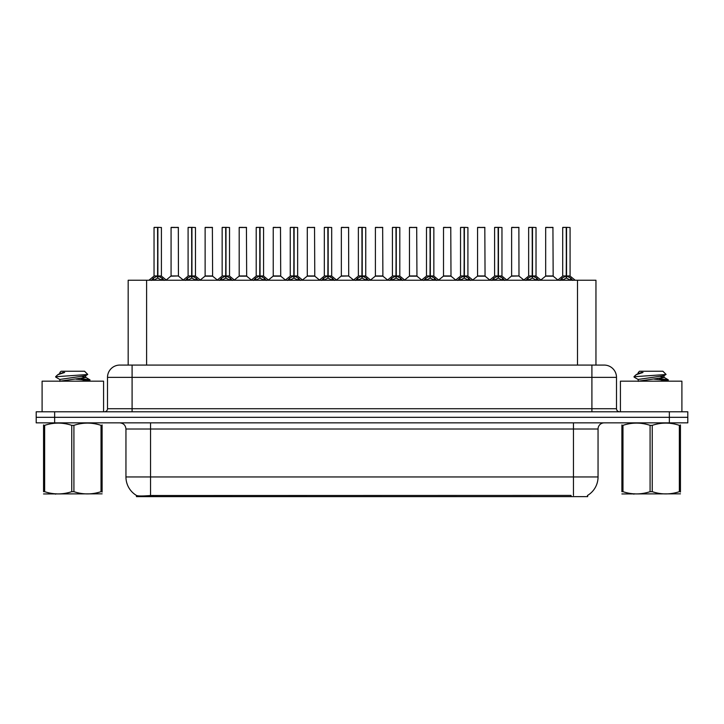 <?xml version="1.0" encoding="UTF-8"?>
<svg xmlns="http://www.w3.org/2000/svg" width="724" height="724" viewBox="0 0 724 724"><rect width="100%" height="100%" fill="white"/><g stroke="black" fill="none" stroke-linecap="round" stroke-linejoin="round"><path stroke-width="1.09" d="M124.112 365.077L128.175 365.077L128.175 280.242L595.952 280.242L595.952 365.077M587.662 495.37L587.662 496.619L136.456 496.619L136.456 495.442M125.949 476.953L150.538 476.953L150.538 429.006L125.949 429.006L125.949 476.953A21.512 21.512 0 0 0 136.583 495.515C138.175 496.13 142.827 496.13 150.538 495.515L571.001 495.406M587.417 495.515A21.512 21.512 0 0 0 598.051 476.953L598.051 429.006A6.145 6.145 0 0 1 604.196 422.861M54.644 411.793L687.8 411.793L687.8 417.323L36.2 417.323L36.2 422.861L54.644 422.861L54.644 417.323L36.2 417.323L36.2 411.793L54.644 411.793L54.644 417.323L687.8 417.323L687.8 422.861L54.644 422.861M616.495 377.367L107.505 377.367A12.29 12.29 0 0 1 119.804 365.077L604.196 365.077A12.29 12.29 0 0 1 616.495 377.367L616.495 408.716C616.658 410.571 617.681 411.594 619.563 411.793M107.505 377.367L107.505 408.716A3.077 3.077 0 0 1 104.437 411.793M151.307 280.387L153.542 278.025L157.57 275.989L157.57 278.134L157.787 227.381L161.416 227.499L161.416 275.944L157.886 275.989L161.923 278.025L164.158 280.387M154.04 227.499L157.57 227.381L154.04 227.499L154.04 275.944L157.57 275.989M157.57 227.381L154.167 227.381M161.416 227.499L157.886 227.381M157.678 227.381L157.678 275.944L161.533 276.179L158.294 276.179M157.57 227.499L157.732 275.944M156.502 227.381L158.963 227.381M157.886 275.989L157.886 278.134L157.787 275.944M157.886 275.944L157.886 227.499M161.923 280.26L157.886 278.134M157.57 278.134L153.542 280.26M178.439 275.944L178.321 227.381L171.072 227.499L171.072 275.944L178.448 275.944L174.593 275.944M174.701 227.381L171.19 227.381M175.688 275.944L171.072 275.944L166.239 279.998M185.362 280.387L187.597 278.025L191.625 275.989L191.625 278.134L191.842 227.381L195.471 227.499L195.471 275.944L191.941 275.989L195.978 278.025L198.213 280.387M188.095 227.499L191.634 227.381L188.095 227.499L188.095 275.944L191.625 275.989M191.634 227.381L188.222 227.381M195.471 227.499L191.941 227.381M191.733 227.381L191.733 275.944L195.589 276.179L192.349 276.179M191.625 227.499L191.788 275.944M190.557 227.381L193.018 227.381M191.941 275.989L191.941 278.134L191.842 275.944M191.941 275.944L191.941 227.499M195.978 280.26L191.941 278.134M191.625 278.134L187.597 280.26M219.417 280.387L221.653 278.025L225.68 275.989L225.68 278.134L225.897 227.381L229.526 227.499L229.526 275.944L225.997 275.944L226.006 278.134L225.897 275.944L229.526 275.944L226.404 276.179L230.033 278.025L232.268 280.387M222.15 227.499L225.689 227.381L222.15 227.499L222.15 275.944L225.68 275.989M225.689 227.381L222.277 227.381M229.526 227.499L225.997 227.381M225.788 227.381L225.897 275.944M225.68 227.499L225.843 275.944M224.612 227.381L227.074 227.381M225.997 275.944L225.997 227.499M230.033 280.26L226.006 278.134M225.68 278.134L221.653 280.26M253.472 280.387L255.708 278.025L259.735 275.989L259.735 278.134L259.952 227.381L263.581 227.499L263.581 275.944L260.061 275.989L264.088 278.025L266.323 280.387M256.206 227.499L259.744 227.381L256.206 227.499L256.206 275.944L259.735 275.989M259.744 227.381L256.332 227.381M263.581 227.499L260.052 227.381M259.844 227.381L259.844 275.944L263.699 276.179L260.459 276.179M259.735 227.499L259.898 275.944M258.667 227.381L261.129 227.381M260.061 275.989L260.061 278.134L259.952 275.944M260.052 275.944L260.061 227.499M264.088 280.26L260.061 278.134M259.735 278.134L255.708 280.26M287.528 280.387L289.763 278.025L293.79 275.989L293.79 278.134L294.007 227.381L297.636 227.499L297.636 275.944L294.116 275.989L298.143 278.025L300.379 280.387M290.261 227.499L293.799 227.381L290.261 227.499L290.261 275.944L293.79 275.989M293.799 227.381L290.387 227.381M297.636 227.499L294.107 227.381M293.899 227.381L293.899 275.944L297.754 276.179L294.514 276.179M293.79 227.499L293.953 275.944M292.722 227.381L295.184 227.381M294.116 275.989L294.116 278.134L294.007 275.944M294.116 275.944L294.116 227.499M298.143 280.26L294.116 278.134M293.79 278.134L289.763 280.26M209.743 275.944L205.01 276.179L212.612 276.179L212.376 227.381L205.127 227.499L205.127 275.944L212.503 275.944L208.648 275.944M208.756 227.381L205.245 227.381M243.798 275.944L239.065 276.179L246.667 276.179L246.432 227.381L239.182 227.499L239.182 275.944L246.558 275.944L242.703 275.944M242.812 227.381L239.3 227.381M277.853 275.944L273.12 276.179L280.722 276.179L280.487 227.381L273.238 227.499L273.238 275.944L280.613 275.944L276.758 275.944M275.69 227.381L273.355 227.381M103.577 411.793L103.577 381.177L42.101 381.177L42.101 411.793M681.899 411.793L681.899 381.177L620.423 381.177L620.423 411.793M102.111 493.84L43.558 493.94M102.111 492.085L102.111 491.677C102.111 494.655 102.111 494.655 102.111 491.677L101.025 491.677L101.025 425.341C92.029 422.363 82.998 422.363 73.92 425.341L71.748 425.341C62.753 422.363 53.721 422.363 44.653 425.341L43.558 425.341C43.558 422.363 43.558 422.363 43.558 425.341L43.558 424.943M73.92 425.341L73.92 491.677C82.925 494.655 91.957 494.655 101.025 491.677M73.92 491.677L71.748 491.677L71.748 425.341M102.111 424.943L102.111 425.341C102.111 422.363 102.111 422.363 102.111 425.341L101.025 425.341M81.957 381.177L90.011 379.919L81.043 378.589M89.64 381.177L90.011 379.919M88.771 380.39L76.038 379.159M60.056 379.62L55.784 377.132L56.11 376.706L55.657 376.987M59.884 381.385L59.884 379.43L85.622 375.72L87.731 374.408L84.545 371.222L61.124 371.222L59.884 372.462L59.884 373.575M87.695 374.507L56.11 376.706M55.657 376.688L57.766 374.724L64.68 372.462L62.662 372.462M102.111 425.341L102.111 491.677M44.653 425.341L44.653 491.677L43.558 491.677L43.558 425.341M44.653 491.677C53.648 494.655 62.68 494.655 71.748 491.677M43.558 491.677C43.558 494.655 43.558 494.655 43.558 491.677M85.622 375.72L85.785 377.476L82.074 376.507M60.083 381.177L85.785 377.476M57.766 374.724L60.056 373.385L64.68 372.462M680.442 493.84L621.889 493.94M680.442 492.085L680.442 491.677C680.442 494.655 680.442 494.655 680.442 491.677L679.347 491.677L679.347 425.341C670.352 422.363 661.32 422.363 652.252 425.341L650.08 425.341C641.075 422.363 632.043 422.363 622.975 425.341L621.889 425.341C621.889 422.363 621.889 422.363 621.889 425.341L621.889 424.943M652.252 425.341L652.252 491.677C661.247 494.655 670.279 494.655 679.347 491.677M652.252 491.677L650.08 491.677L650.08 425.341M680.442 424.943L680.442 425.341C680.442 422.363 680.442 422.363 680.442 425.341L679.347 425.341M660.279 381.177L668.342 379.919L659.374 378.589M667.962 381.177L668.342 379.919M667.103 380.39L654.36 379.159M638.215 381.385L638.215 379.43L663.944 375.72L666.053 374.408L662.876 371.222L639.455 371.222L638.396 372.462M666.017 374.507L634.432 376.706M633.989 376.688L636.088 374.724L643.003 372.462L640.984 372.462M680.442 425.341L680.442 491.677M622.975 425.341L622.975 491.677L621.889 491.677L621.889 425.341M622.975 491.677C631.971 494.655 641.002 494.655 650.08 491.677M621.889 491.677C621.889 494.655 621.889 494.655 621.889 491.677M663.944 375.72L664.116 377.476L660.406 376.507M638.405 381.177L664.116 377.476M636.088 374.724L638.378 373.385L643.003 372.462M321.583 280.387L323.818 278.025L327.845 275.989L327.845 278.134L328.062 227.381L331.692 227.499L331.692 275.944L328.171 275.989L332.198 278.025L334.434 280.387M324.316 227.499L327.854 227.381L324.316 227.499L324.316 275.944L327.845 275.989M327.854 227.381L324.442 227.381M331.692 227.499L328.162 227.381M327.954 227.381L327.954 275.944L331.809 276.179L328.569 276.179M327.845 227.499L328.008 275.944M326.777 227.381L329.239 227.381M328.171 275.989L328.171 278.134L328.062 275.944M328.171 275.944L328.171 227.499M332.198 280.26L328.171 278.134M327.845 278.134L323.818 280.26M355.638 280.387L357.873 278.025L361.9 275.989L361.9 278.134L362.118 227.381L365.747 227.499L365.747 275.944L362.226 275.989L366.253 278.025L368.489 280.387M358.371 227.499L361.909 227.381L358.371 227.499L358.371 275.944L361.9 275.989M361.909 227.381L358.498 227.381M365.747 227.499L362.217 227.381M362.009 227.381L362.009 275.944L365.864 276.179L362.624 276.179M361.9 227.499L362.063 275.944M360.833 227.381L363.294 227.381M362.226 275.989L362.226 278.134L362.118 275.944M362.226 275.944L362.226 227.499M366.253 280.26L362.226 278.134M361.9 278.134L357.873 280.26M389.693 280.387L391.928 278.025L395.956 275.989L395.956 278.134L396.173 227.381L399.802 227.499L399.802 275.944L396.281 275.989L400.309 278.025L402.544 280.387M392.426 227.499L395.965 227.381L392.426 227.499L392.426 275.944L395.956 275.989M395.965 227.381L392.553 227.381M399.802 227.499L396.272 227.381M396.064 227.381L396.064 275.944L399.919 276.179L396.68 276.179M395.956 227.499L396.118 275.944M394.888 227.381L397.349 227.381M396.281 275.989L396.281 278.134L396.173 275.944M396.281 275.944L396.281 227.499M400.309 280.26L396.281 278.134M395.956 278.134L391.928 280.26M311.908 275.944L307.175 276.179L314.777 276.179L314.542 227.381L307.293 227.499L307.293 275.944L314.668 275.944L310.822 275.944M309.745 227.381L307.41 227.381M348.715 275.944L348.597 227.381L341.348 227.499L341.348 275.944L348.724 275.944L344.877 275.944M343.8 227.381L341.466 227.381M345.963 275.944L341.348 275.944L336.524 279.998M380.019 275.944L375.285 276.179L382.887 276.179L382.652 227.381L375.403 227.499L375.403 275.944L382.779 275.944L378.933 275.944M377.856 227.381L375.521 227.381M423.748 280.387L425.983 278.025L430.011 275.989L430.011 278.134L430.228 227.381L433.857 227.499L433.857 275.944L430.337 275.989L434.364 278.025L436.599 280.387M426.481 227.499L430.02 227.381L426.481 227.499L426.481 275.944L430.011 275.989M430.02 227.381L426.608 227.381M433.857 227.499L430.327 227.381M430.119 227.381L430.119 275.944L433.975 276.179L430.735 276.179M430.011 227.499L430.174 275.944M428.943 227.381L431.404 227.381M430.337 275.989L430.337 278.134L430.228 275.944M430.337 275.944L430.337 227.499M434.364 280.26L430.337 278.134M430.011 278.134L425.983 280.26M457.803 280.387L460.039 278.025L464.066 275.989L464.066 278.134L464.283 227.381L467.912 227.499L467.912 275.944L464.392 275.989L468.419 278.025L470.654 280.387M460.536 227.499L464.075 227.381L460.536 227.499L460.536 275.944L464.066 275.989M464.075 227.381L460.663 227.381M467.912 227.499L464.383 227.381M464.174 227.381L464.174 275.944L468.03 276.179L464.79 276.179M464.066 227.499L464.229 275.944M462.998 227.381L465.46 227.381M464.392 275.989L464.392 278.134L464.283 275.944M464.392 275.944L464.392 227.499M468.419 280.26L464.392 278.134M464.066 278.134L460.039 280.26M491.858 280.387L494.094 278.025L498.121 275.989L498.121 278.134L498.338 227.381L501.967 227.499L501.967 275.944L498.447 275.989L502.474 278.025L504.709 280.387M494.592 227.499L498.13 227.381L494.592 227.499L494.592 275.944L498.121 275.989M498.13 227.381L494.718 227.381M501.967 227.499L498.438 227.381M498.23 227.381L498.23 275.944L502.085 276.179L498.845 276.179M498.121 227.499L498.284 275.944M497.053 227.381L499.515 227.381M498.447 275.989L498.447 278.134L498.338 275.944M498.447 275.944L498.447 227.499M502.474 280.26L498.447 278.134M498.121 278.134L494.094 280.26M525.914 280.387L528.149 278.025L532.176 275.989L532.176 278.134L532.393 227.381L536.022 227.499L536.022 275.944L532.502 275.989L536.529 278.025L538.765 280.387M528.647 227.499L532.185 227.381L528.647 227.499L528.647 275.944L532.176 275.989M532.185 227.381L528.773 227.381M536.022 227.499L532.493 227.381M532.285 227.381L532.285 275.944L536.14 276.179L532.9 276.179M532.176 227.499L532.339 275.944M531.108 227.381L533.57 227.381M532.502 275.989L532.502 278.134L532.393 275.944M532.502 275.944L532.502 227.499M536.529 280.26L532.502 278.134M532.176 278.134L528.149 280.26M559.969 280.387L562.204 278.025L566.231 275.989L566.231 278.134L566.449 227.381L570.078 227.499L570.078 275.944L566.557 275.989L570.584 278.025L572.82 280.387M562.702 227.499L566.24 227.381L562.702 227.499L562.702 275.944L566.231 275.989M566.24 227.381L562.829 227.381M570.078 227.499L566.548 227.381M566.34 227.381L566.34 275.944L570.195 276.179L566.955 276.179M566.231 227.499L566.394 275.944M565.163 227.381L567.625 227.381M566.557 275.989L566.557 278.134L566.449 275.944M566.557 275.944L566.557 227.499M570.584 280.26L566.557 278.134M566.231 278.134L562.204 280.26M414.074 275.944L409.341 276.179L416.943 276.179L416.707 227.381L409.458 227.499L409.458 275.944L416.834 275.944L412.988 275.944M411.911 227.381L409.576 227.381M448.129 275.944L443.396 276.179L450.998 276.179L450.762 227.381L443.513 227.499L443.513 275.944L450.889 275.944L447.043 275.944M445.966 227.381L443.631 227.381M482.184 275.944L477.451 276.179L485.053 276.179L484.818 227.381L477.569 227.499L477.569 275.944L484.944 275.944L481.098 275.944M480.03 227.381L477.686 227.381M518.99 275.944L518.873 227.381L511.624 227.499L511.624 275.944L518.999 275.944L515.153 275.944M514.085 227.381L511.741 227.381M516.239 275.944L511.624 275.944L506.8 279.998M550.294 275.944L545.561 276.179L553.163 276.179L552.928 227.381L545.679 227.499L545.679 275.944L553.055 275.944L549.208 275.944M548.14 227.381L545.796 227.381M571.064 496.619L571.064 495.406M153.054 496.619L153.054 495.406M146.61 365.077L146.61 280.242M577.508 365.077L577.508 280.242M573.462 422.861L573.462 429.006L150.538 429.006L150.538 422.861M598.051 429.006L573.462 429.006L573.462 476.953L598.051 476.953M573.462 495.515L573.462 476.953L150.538 476.953L150.538 495.515M669.356 422.861L669.356 411.793M132.094 411.793L132.094 365.077M107.505 408.716L616.495 408.716M591.906 365.077L591.906 411.793M157.162 276.179L154.04 275.944L157.57 275.944M152.891 278.586L152.891 280.242M153.542 278.025L153.542 280.242M161.923 278.025L161.923 280.242M162.565 278.586L162.565 280.242M178.448 275.944L170.955 276.179M178.448 227.499L171.072 227.499M191.217 276.179L188.095 275.944L191.625 275.944M186.946 278.586L186.946 280.242M187.597 278.025L187.597 280.242M195.978 278.025L195.978 280.242M196.62 278.586L196.62 280.242M225.273 276.179L222.15 275.944L225.68 275.944M221.001 278.586L221.001 280.242M221.653 278.025L221.653 280.242M230.033 278.025L230.033 280.242M230.675 278.586L230.675 280.242M259.328 276.179L256.206 275.944L259.735 275.944M255.056 278.586L255.056 280.242M255.708 278.025L255.708 280.242M264.088 278.025L264.088 280.242M264.731 278.586L264.731 280.242M293.383 276.179L290.261 275.944L293.79 275.944M289.111 278.586L289.111 280.242M289.763 278.025L289.763 280.242M298.143 278.025L298.143 280.242M298.786 278.586L298.786 280.242M212.503 227.499L205.127 227.499M246.558 227.499L239.182 227.499M280.613 227.499L273.238 227.499M327.438 276.179L324.316 275.944L327.845 275.944M323.166 278.586L323.166 280.242M323.818 278.025L323.818 280.242M332.198 278.025L332.198 280.242M332.841 278.586L332.841 280.242M361.493 276.179L358.371 275.944L361.9 275.944M357.222 278.586L357.222 280.242M357.873 278.025L357.873 280.242M366.253 278.025L366.253 280.242M366.896 278.586L366.896 280.242M395.548 276.179L392.426 275.944L395.956 275.944M391.286 278.586L391.286 280.242M391.928 278.025L391.928 280.242M400.309 278.025L400.309 280.242M400.951 278.586L400.951 280.242M314.668 227.499L307.293 227.499M348.724 275.944L341.23 276.179M348.724 227.499L341.348 227.499M382.779 227.499L375.403 227.499M429.603 276.179L426.481 275.944L430.011 275.944M425.341 278.586L425.341 280.242M425.983 278.025L425.983 280.242M434.364 278.025L434.364 280.242M435.006 278.586L435.006 280.242M463.659 276.179L460.536 275.944L464.066 275.944M459.396 278.586L459.396 280.242M460.039 278.025L460.039 280.242M468.419 278.025L468.419 280.242M469.061 278.586L469.061 280.242M497.714 276.179L494.601 275.944L498.121 275.944M493.451 278.586L493.451 280.242M494.094 278.025L494.094 280.242M502.474 278.025L502.474 280.242M503.117 278.586L503.117 280.242M531.769 276.179L528.656 275.944L532.176 275.944M527.506 278.586L527.506 280.242M528.149 278.025L528.149 280.242M536.529 278.025L536.529 280.242M537.172 278.586L537.172 280.242M565.824 276.179L562.711 275.944L566.231 275.944M561.562 278.586L561.562 280.242M562.204 278.025L562.204 280.242M570.584 278.025L570.584 280.242M571.227 278.586L571.227 280.242M416.834 227.499L409.458 227.499M450.889 227.499L443.513 227.499M484.944 227.499L477.569 227.499M518.999 275.944L511.506 276.179M518.999 227.499L511.624 227.499M553.055 227.499L545.679 227.499M125.949 429.006C125.587 425.269 123.532 423.223 119.804 422.861M153.931 276.179L148.918 280.242M161.533 276.179L166.547 280.242M178.557 276.179L183.272 279.998M187.987 276.179L182.973 280.242M195.589 276.179L200.602 280.242M222.042 276.179L217.028 280.242M229.644 276.179L234.657 280.242M256.097 276.179L251.083 280.242M263.699 276.179L268.713 280.242M290.152 276.179L285.138 280.242M297.754 276.179L302.768 280.242M205.01 276.179L200.295 279.998M212.612 276.179L217.327 279.998M239.065 276.179L234.35 279.998M246.667 276.179L251.382 279.998M273.12 276.179L268.405 279.998M280.722 276.179L285.437 279.998M56.191 493.768L55.504 494.166M85.622 377.285L89.885 379.783M634.514 493.768L633.826 494.166M638.215 372.462L638.215 373.575M663.944 377.285L668.216 379.783M638.378 379.62L634.106 377.132M324.207 276.179L319.193 280.242M331.809 276.179L336.823 280.242M358.262 276.179L353.249 280.242M365.864 276.179L370.878 280.242M392.317 276.179L387.304 280.242M399.919 276.179L404.933 280.242M307.175 276.179L302.469 279.998M314.777 276.179L319.492 279.998M348.832 276.179L353.547 279.998M375.285 276.179L370.579 279.998M382.887 276.179L387.602 279.998M426.373 276.179L421.359 280.242M433.975 276.179L438.988 280.242M460.428 276.179L455.414 280.242M468.03 276.179L473.044 280.242M494.483 276.179L489.469 280.242M502.085 276.179L507.099 280.242M528.538 276.179L523.524 280.242M536.14 276.179L541.154 280.242M562.593 276.179L557.58 280.242M570.195 276.179L575.209 280.242M409.341 276.179L404.635 279.998M416.943 276.179L421.658 279.998M443.396 276.179L438.69 279.998M450.998 276.179L455.713 279.998M477.451 276.179L472.745 279.998M485.053 276.179L489.768 279.998M519.108 276.179L523.823 279.998M545.561 276.179L540.855 279.998M553.163 276.179L557.878 279.998"/></g></svg>
